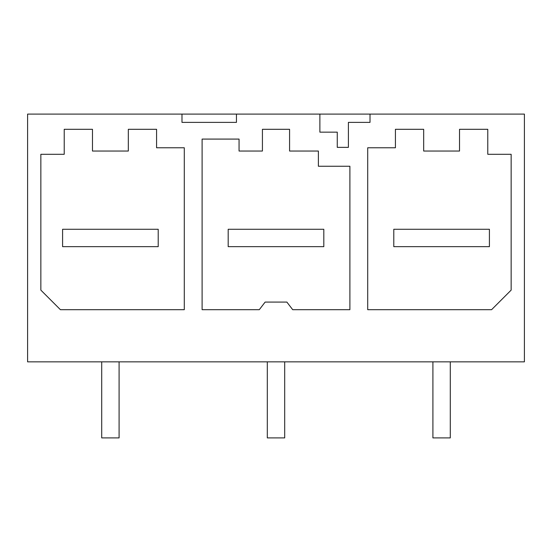 <?xml version="1.0" encoding="UTF-8"?>
<svg xmlns="http://www.w3.org/2000/svg" width="552" height="552" viewBox="0 0 552 552"><rect width="100%" height="100%" fill="white"/><g stroke="black" fill="none" stroke-linecap="round" stroke-linejoin="round"><path stroke-width="0.83" d="M181.987 114.091L181.987 122.378L236.442 122.378L236.442 114.091L27.6 114.091L27.6 361.843L524.4 361.843L524.4 114.091L319.877 114.091L319.877 132.156L337.265 132.156L337.265 147.37L348.395 147.37L348.395 122.378L370.012 122.378L370.012 114.091M236.442 114.091L319.877 114.091M395.418 129.306L395.418 147.777L367.708 147.777L367.708 309.686L491.584 309.686L511.145 290.124L511.145 154.298L487.782 154.298L487.782 129.306L459.526 129.306L459.526 151.041L423.674 151.041L423.674 129.306L395.418 129.306M262.421 151.041L239.057 151.041L239.057 139.083L202.108 139.083L202.108 309.686L259.295 309.686L265.132 302.082L286.867 302.082L292.705 309.686L349.892 309.686L349.892 166.249L318.38 166.249L318.38 151.041L289.579 151.041L289.579 129.306L262.421 129.306L262.421 151.041M92.474 129.306L92.474 151.041L128.326 151.041L128.326 129.306L156.582 129.306L156.582 147.777L184.292 147.777L184.292 309.686L60.416 309.686L40.855 290.124L40.855 154.298L64.218 154.298L64.218 129.306L92.474 129.306M158.21 246.661L62.59 246.661L62.59 229.273L158.21 229.273L158.21 246.661M119.094 361.843L119.094 437.908L101.706 437.908L101.706 361.843M323.81 246.661L228.19 246.661L228.19 229.273L323.81 229.273L323.81 246.661M284.694 361.843L284.694 437.908L267.306 437.908L267.306 361.843M489.41 246.661L393.79 246.661L393.79 229.273L489.41 229.273L489.41 246.661M450.294 361.843L450.294 437.908L432.906 437.908L432.906 361.843"/></g></svg>
